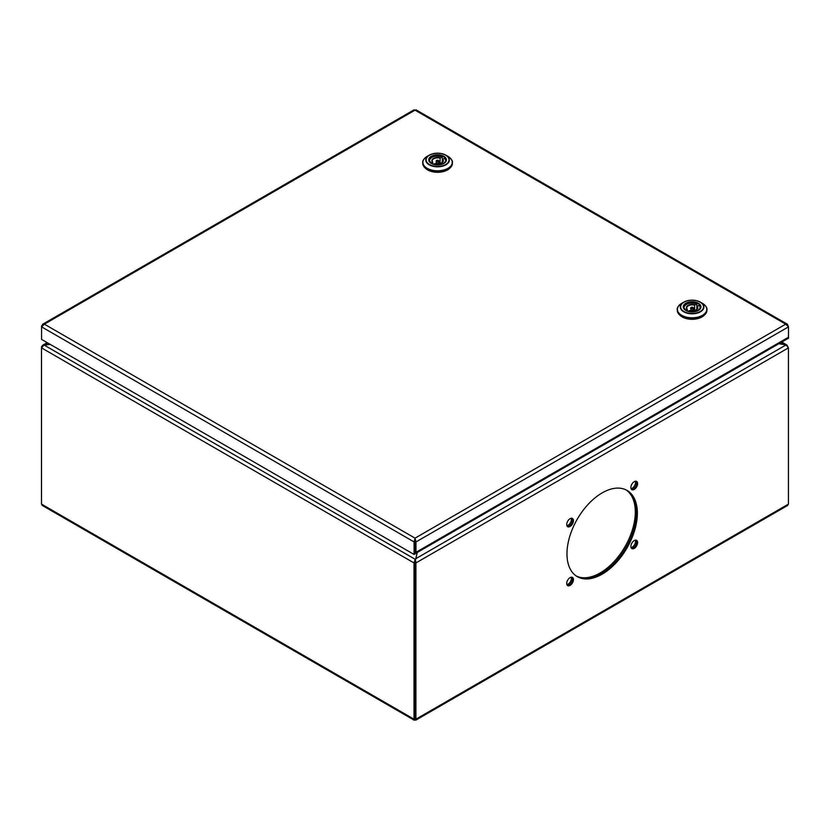 <?xml version="1.0" encoding="UTF-8"?>
<svg xmlns="http://www.w3.org/2000/svg" width="830" height="830" viewBox="0 0 830 830"><rect width="100%" height="100%" fill="white"/><g stroke="black" fill="none" stroke-linecap="round" stroke-linejoin="round"><path stroke-width="1.25" d="M415.975 552.313L415.975 541.938L788.5 326.864L787.483 324.291L785.699 324.157L788.5 326.864L788.5 337.239A2.646 1.525 60 0 1 787.95 338.453L415.425 553.527A2.646 1.525 -120 0 0 415.975 552.313L788.5 337.239L788.5 338.308L787.411 338.764M415.042 539.23L415.031 541.399L415.042 538.151L415.975 541.938L415.042 541.399L415.031 551.774A1.328 0.768 -120 0 1 415.031 551.929M41.573 325.775L41.573 326.864L44.374 324.157L42.589 324.291L41.998 326.014M414.097 110.701L415.042 110.162L415.975 110.701M415.042 538.151L785.699 324.157L415.042 110.162L44.374 324.157L415.042 538.151L414.097 541.938L415.031 541.399L415.031 553.932L414.097 554.471L41.573 339.397L41.573 326.864L414.097 541.938L414.097 554.471M677.28 309.974A14.826 8.559 -0 0 0 677.27 310.327A14.826 8.559 -0 0 0 681.617 316.375A14.826 8.559 -0 0 0 697.771 318.232A14.826 8.559 -0 0 0 706.921 310.327A14.826 8.559 -0 0 0 706.911 309.974M700.447 302.172L702.471 303.344A14.67 8.466 -0 0 1 702.471 315.317A14.67 8.466 -0 0 1 681.721 315.317A14.67 8.466 -0 0 1 681.721 303.344L683.754 302.172C689.315 299.516 694.876 299.516 700.447 302.172L700.447 302.172A11.807 6.816 180 0 1 700.447 311.81A11.807 6.816 180 0 1 683.754 311.81A11.807 6.816 180 0 1 683.754 302.172A11.807 6.816 180 0 1 700.447 302.172L702.471 303.344C705.863 305.824 707.347 307.92 706.921 309.632A14.826 8.559 180 0 1 697.771 317.548A14.826 8.559 180 0 1 681.617 315.69A14.826 8.559 180 0 1 677.27 309.632A14.826 8.559 180 0 1 677.996 306.986M704.317 315.172A14.027 8.103 180 0 1 702.014 316.915A14.027 8.103 180 0 1 679.884 315.172M688.08 311.343L689.574 310.742M696.868 309.362L696.868 306.529L699.099 305.243A8.476 4.887 180 0 1 700.551 307.712M696.858 303.946L696.858 309.382M684.211 308.926A8.155 4.71 -0 0 1 687.365 303.894A8.155 4.71 -0 0 1 696.629 303.811L694.627 305.233A5.405 3.123 -0 0 0 686.701 307.982A5.405 3.123 -0 0 0 687.188 309.289M687.323 311.084L687.084 309.32L685.58 310.192M687.323 309.445L687.084 309.32A5.717 3.299 180 0 1 688.049 305.388A5.717 3.299 180 0 1 694.855 304.838M694.627 310.617L694.627 305.233M699.981 308.926A8.155 4.71 -0 0 0 698.87 305.108L699.099 305.243M422.761 162.991A14.826 8.559 -0 0 0 422.75 163.334A14.826 8.559 -0 0 0 427.097 169.382A14.826 8.559 -0 0 0 443.251 171.239A14.826 8.559 -0 0 0 452.402 163.334A14.826 8.559 -0 0 0 452.392 162.991M445.928 155.179L447.951 156.351A14.67 8.466 -0 0 1 447.951 168.334A14.67 8.466 -0 0 1 427.201 168.334A14.67 8.466 -0 0 1 427.201 156.351L429.235 155.179C434.796 152.533 440.357 152.533 445.928 155.179L445.928 155.179A11.807 6.816 180 0 1 445.928 164.817A11.807 6.816 180 0 1 429.235 164.817A11.807 6.816 180 0 1 429.235 155.179A11.807 6.816 180 0 1 445.928 155.179L447.951 156.351C451.333 158.831 452.827 160.927 452.402 162.649A14.826 8.559 180 0 1 443.251 170.555A14.826 8.559 180 0 1 427.097 168.698A14.826 8.559 180 0 1 422.75 162.649A14.826 8.559 180 0 1 423.476 160.003M449.787 168.179A14.027 8.103 180 0 1 447.495 169.922A14.027 8.103 180 0 1 425.365 168.179M433.561 164.35L435.055 163.759M442.338 156.953L442.338 162.39L442.349 159.536L444.579 158.25A8.476 4.887 180 0 1 446.032 160.719M429.691 161.933A8.155 4.71 -0 0 1 432.845 156.901A8.155 4.71 -0 0 1 442.11 156.829L440.108 158.24A5.405 3.123 -0 0 0 432.171 160.999A5.405 3.123 -0 0 0 432.669 162.296M432.804 164.091L432.565 162.338L431.061 163.209M432.804 162.462L432.565 162.338A5.717 3.299 180 0 1 433.53 158.406A5.717 3.299 180 0 1 440.336 157.845M440.108 163.624L440.108 158.24M445.461 161.933A8.155 4.71 -0 0 0 444.351 158.125L444.579 158.25M566.714 524.529A4.762 2.749 120 0 0 567.699 526.708A4.762 2.749 120 0 0 571.372 525.432A4.762 2.749 120 0 0 573.447 520.638A4.762 2.749 120 0 0 572.461 518.46A4.762 2.749 120 0 0 568.789 519.736A4.762 2.749 120 0 0 566.714 524.529M572.513 520.099A4.762 2.749 -60 0 1 570.739 524.56A4.762 2.749 -60 0 1 567.274 526.365A4.762 2.749 120 0 0 570.739 524.56A4.762 2.749 120 0 0 572.513 520.099A4.762 2.749 120 0 0 571.953 518.262A4.762 2.749 -60 0 1 572.513 520.099M566.714 583.469A4.762 2.749 120 0 0 567.699 585.648A4.762 2.749 120 0 0 571.372 584.372A4.762 2.749 120 0 0 573.447 579.579A4.762 2.749 120 0 0 572.461 577.4A4.762 2.749 120 0 0 568.789 578.676A4.762 2.749 120 0 0 566.714 583.469M572.513 579.039A4.762 2.749 -60 0 1 570.739 583.5A4.762 2.749 -60 0 1 567.274 585.295A4.762 2.749 120 0 0 570.739 583.5A4.762 2.749 120 0 0 572.513 579.039A4.762 2.749 120 0 0 571.953 577.203A4.762 2.749 -60 0 1 572.513 579.039M630.883 546.42A4.762 2.749 120 0 0 631.869 548.599A4.762 2.749 120 0 0 635.541 547.323A4.762 2.749 120 0 0 637.616 542.529A4.762 2.749 120 0 0 636.631 540.351A4.762 2.749 120 0 0 632.958 541.627A4.762 2.749 120 0 0 630.883 546.42M636.683 541.99A4.762 2.749 -60 0 1 634.909 546.451A4.762 2.749 -60 0 1 631.443 548.257A4.762 2.749 120 0 0 634.909 546.451A4.762 2.749 120 0 0 636.683 541.99A4.762 2.749 120 0 0 636.122 540.164A4.762 2.749 -60 0 1 636.683 541.99M630.883 487.48A4.762 2.749 120 0 0 631.869 489.659A4.762 2.749 120 0 0 635.541 488.382A4.762 2.749 120 0 0 637.616 483.589A4.762 2.749 120 0 0 636.631 481.41A4.762 2.749 120 0 0 632.958 482.687A4.762 2.749 120 0 0 630.883 487.48M636.683 483.05A4.762 2.749 -60 0 1 634.909 487.511A4.762 2.749 -60 0 1 631.443 489.316A4.762 2.749 120 0 0 634.909 487.511A4.762 2.749 120 0 0 636.683 483.05A4.762 2.749 120 0 0 636.122 481.224A4.762 2.749 -60 0 1 636.683 483.05M566.973 553.849A49.769 28.739 120 0 0 577.275 576.632A49.769 28.739 120 0 0 615.632 563.3A49.769 28.739 120 0 0 637.357 513.21A49.769 28.739 120 0 0 627.055 490.426A49.769 28.739 120 0 0 588.698 503.758A49.769 28.739 120 0 0 566.973 553.849M636.423 512.67A49.769 28.739 -60 0 1 614.999 562.439A49.769 28.739 -60 0 1 576.819 576.352A49.769 28.739 120 0 0 614.999 562.439A49.769 28.739 120 0 0 636.423 512.67A49.769 28.739 120 0 0 626.577 490.167A49.769 28.739 -60 0 1 636.423 512.67M44.696 344.958L50.236 344.398M784.838 344.72L778.851 343.703L786.041 344.927L788.427 347.874L787.016 345.083L784.838 344.72L780.968 342.479M417.158 552.521L414.959 562.408L417.262 552.458M50.277 344.419L44.042 345.021L41.5 347.874L41.5 504.111L42.32 505.48L414.295 720.243L414.969 718.645L414.969 562.408L414.959 719.091M414.959 719.735L415.903 719.185L415.903 562.948L414.969 562.408L414.025 562.948L414.025 719.185L415.685 720.212L787.597 505.48L788.427 504.111L415.903 719.185L414.969 718.645L414.025 719.185L41.5 504.111M44.042 345.021L415.218 559.316L414.025 562.948L41.5 347.874L41.853 346.992M788.427 504.111L788.427 347.874L415.903 562.948L415.353 558.943L786.041 344.927M47.933 343.07L42.714 345.197L41.5 346.784M571.196 577.203A4.762 2.749 -60 0 1 571.393 578.386A4.762 2.749 -60 0 1 566.9 584.652M571.196 518.273A4.762 2.749 -60 0 1 571.393 519.445A4.762 2.749 -60 0 1 566.9 525.712M635.365 481.224A4.762 2.749 -60 0 1 635.562 482.406A4.762 2.749 -60 0 1 631.07 488.663M635.365 540.164A4.762 2.749 -60 0 1 635.562 541.336A4.762 2.749 -60 0 1 631.07 547.603M625.996 489.866A49.769 28.739 -60 0 1 635.303 512.027A49.769 28.739 -60 0 1 614.241 561.391A49.769 28.739 -60 0 1 576.269 575.999M698.238 310.534A8.528 4.918 -0 0 0 700.624 307.121A8.528 4.918 -0 0 0 698.123 303.645A8.528 4.918 -0 0 0 688.838 302.577A8.528 4.918 -0 0 0 683.567 307.121A8.528 4.918 -0 0 0 685.85 310.472A8.84 5.105 180 0 1 685.839 303.251A8.84 5.105 180 0 1 698.352 303.251A8.84 5.105 180 0 1 698.352 310.472A8.84 5.105 180 0 1 685.839 310.472M700.178 302.193A11.433 6.599 -0 0 0 684.013 302.193A11.433 6.599 -0 0 0 684.013 311.53A11.433 6.599 -0 0 0 700.178 311.53A11.433 6.599 -0 0 0 700.178 302.193M706.195 306.986A14.826 8.559 180 0 1 706.921 309.632L706.921 310.327M692.894 307.442A1.473 0.851 180 0 1 693.569 308.138A1.473 0.851 180 0 1 693.133 308.75A1.473 0.851 180 0 1 691.525 308.936A1.473 0.851 180 0 1 690.633 308.138A1.473 0.851 180 0 1 691.058 307.557M692.76 308.106A0.934 0.54 -0 0 0 691.432 307.349A0.934 0.54 -0 0 0 692.76 308.106M697.107 306.135A5.717 3.299 180 0 1 696.142 310.067A5.717 3.299 180 0 1 689.336 310.617M696.131 310.057A5.405 3.123 -0 0 0 697.501 307.982A5.405 3.123 -0 0 0 696.868 306.529M683.64 307.712A8.476 4.887 180 0 1 686.109 304.527A8.476 4.887 180 0 1 686.223 304.465M443.718 163.552A8.528 4.918 -0 0 0 446.104 160.138A8.528 4.918 -0 0 0 443.604 156.652A8.528 4.918 -0 0 0 434.318 155.584A8.528 4.918 -0 0 0 429.048 160.138A8.528 4.918 -0 0 0 431.33 163.479A8.84 5.105 180 0 1 431.32 156.268A8.84 5.105 180 0 1 443.832 156.268A8.84 5.105 180 0 1 443.832 163.479A8.84 5.105 180 0 1 431.32 163.479M445.658 155.21A11.433 6.599 -0 0 0 429.494 155.21A11.433 6.599 -0 0 0 429.494 164.537A11.433 6.599 -0 0 0 445.658 164.537A11.433 6.599 -0 0 0 445.658 155.21M451.676 160.003A14.826 8.559 180 0 1 452.402 162.649L452.402 163.334M438.375 160.449A1.473 0.851 180 0 1 439.049 161.155A1.473 0.851 180 0 1 438.614 161.767A1.473 0.851 180 0 1 437.005 161.943A1.473 0.851 180 0 1 436.113 161.155A1.473 0.851 180 0 1 436.539 160.564M438.24 161.124A0.934 0.54 -0 0 0 436.912 160.356A0.934 0.54 -0 0 0 438.24 161.124M442.587 159.142A5.717 3.299 180 0 1 441.622 163.074A5.717 3.299 180 0 1 434.816 163.635M441.612 163.074A5.405 3.123 -0 0 0 442.981 160.999A5.405 3.123 -0 0 0 442.349 159.536M429.12 160.719A8.476 4.887 180 0 1 431.59 157.544A8.476 4.887 180 0 1 431.704 157.472M415.892 109.757L787.483 324.291M42.589 324.291L414.18 109.757M683.567 307.121L686.005 310.462C693.6 312.92 698.476 311.81 700.624 307.121M681.721 303.344C678.338 305.824 676.855 307.92 677.27 309.632L677.27 310.327M693.621 310.845L693.569 308.138L691.172 307.318L690.57 310.845M697.501 307.982L695.986 310.046L689.481 310.596M687.282 309.32L686.701 307.982M700.572 307.982L699.057 305.108M696.775 303.79C689.657 302.099 685.269 303.5 683.63 307.982M429.048 160.138L431.486 163.469C439.08 165.927 443.957 164.817 446.104 160.138M427.201 156.351C423.819 158.831 422.335 160.927 422.75 162.649L422.75 163.334M439.101 163.863L439.049 161.155L436.653 160.325L436.051 163.863M442.981 160.999L441.456 163.054L434.962 163.603M432.762 162.338L432.171 160.999M446.052 160.999L444.538 158.115M442.255 156.797C435.138 155.117 430.749 156.517 429.1 160.999M787.016 345.083L781.746 342.033M47.154 342.624L42.714 345.197"/></g></svg>
